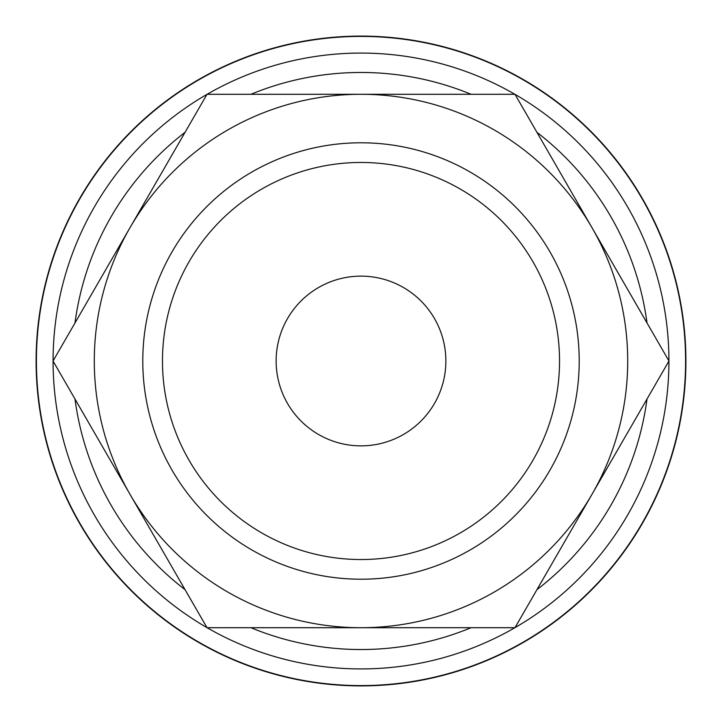 <?xml version="1.0" encoding="UTF-8"?>
<svg xmlns="http://www.w3.org/2000/svg" width="722" height="722" viewBox="0 0 722 722"><rect width="100%" height="100%" fill="white"/><g stroke="black" fill="none" stroke-linecap="round" stroke-linejoin="round"><path stroke-width="1.08" d="M361 36.1A324.9 324.9 0 0 0 36.1 361A324.9 324.9 0 0 0 361 685.9A324.9 324.9 0 0 0 685.9 361A324.9 324.9 0 0 0 361 36.1M361 668.924A307.924 307.924 0 0 1 207.097 627.707A307.924 307.924 0 0 0 514.903 627.707M515.03 627.635A307.924 307.924 0 0 0 668.924 361.072M668.924 360.928A307.924 307.924 0 0 0 515.03 94.365M514.903 94.293A307.924 307.924 0 0 0 207.097 94.293A307.924 307.924 0 0 1 361 53.076M685.584 361A324.584 324.584 0 0 0 361 36.416A324.584 324.584 0 0 0 36.416 361A324.584 324.584 0 0 0 361 685.584A324.584 324.584 0 0 0 685.584 361M668.969 361L514.985 94.293L361 94.293A266.707 266.707 0 0 0 130.023 494.353A266.707 266.707 0 0 0 361 627.707L514.985 627.707L591.977 494.353A266.707 266.707 0 0 0 361 94.293L207.015 94.293L53.031 361L207.015 627.707L361 627.707A266.707 266.707 0 0 0 591.977 494.353L668.969 361M142.785 361A218.215 218.215 0 0 0 361 579.215A218.215 218.215 0 0 0 579.215 361A218.215 218.215 0 0 0 361 142.785A218.215 218.215 0 0 0 142.785 361M162.468 361A198.532 198.532 0 0 0 361 559.532A198.532 198.532 0 0 0 559.532 361A198.532 198.532 0 0 0 361 162.468A198.532 198.532 0 0 0 162.468 361M276.138 361A84.862 84.862 0 0 1 361 276.138A84.862 84.862 0 0 1 445.862 361A84.862 84.862 0 0 1 361 445.862A84.862 84.862 0 0 1 276.138 361M206.97 94.365A307.924 307.924 0 0 0 53.076 360.928A307.924 307.924 0 0 1 206.97 94.365M53.076 361.072A307.924 307.924 0 0 0 206.97 627.635A307.924 307.924 0 0 1 53.076 361.072M647.011 322.969A288.529 288.529 0 0 0 536.942 132.316M471.078 94.293A288.529 288.529 0 0 0 250.922 94.293M250.922 627.707A288.529 288.529 0 0 0 471.078 627.707M536.942 589.684A288.529 288.529 0 0 0 647.011 399.031M185.058 132.316A288.529 288.529 0 0 0 74.989 322.969M74.989 399.031A288.529 288.529 0 0 0 185.058 589.684"/></g></svg>

